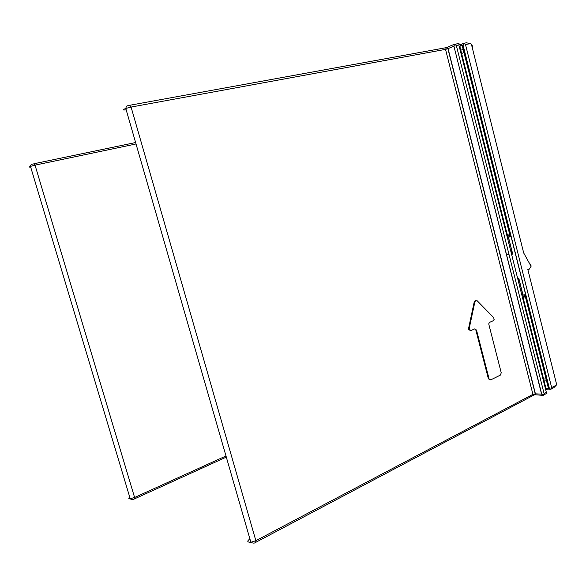 <?xml version="1.0" encoding="UTF-8"?>
<svg xmlns="http://www.w3.org/2000/svg" width="586" height="586" viewBox="0 0 586 586"><rect width="100%" height="100%" fill="white"/><g stroke="black" fill="none" stroke-linecap="round" stroke-linejoin="round"><path stroke-width="0.88" d="M548.269 389.067L550.767 389.302L551.653 387.588L556.348 385.09L556.59 384.299L555.418 379.618M556.348 385.09L553.873 387.646L550.767 389.302M470.77 43.576L465.496 44.536L463.782 43.269L466.346 42.8L470.77 43.576L472.221 45.576L472.521 48.726M471.371 44.118L523.679 252.925L531.07 266.33L529.07 269.406L528.33 269.567M466.346 42.8L465.767 42.932M463.782 43.269L461.006 44.448M518.434 281.5L518.778 278.138L517.965 279.647M511.234 252.932L512.735 254.119L510.787 251.145M460.611 44.617L459.82 46.316L507.007 233.733L506.311 233.367M507.007 233.733L510.443 236.847L508.458 237.132L512.735 254.119L511.571 254.265M546.357 392.4L544.094 393.609L543.2 395.345L547.053 393.133L546.357 392.4L458.867 44.99L459.072 43.708L457.131 43.73M459.102 44.082L458.904 45.151M547.024 393.045L546.218 391.844M543.2 395.345L535.238 394.796M543.185 395.198L541.574 394.144L453.864 45.942L454.714 44.499L456.318 45.452L544.094 393.609M534.315 394.766C535.033 395.22 535.406 394.905 535.421 393.821L448.063 48.616C447.448 47.437 446.891 47.114 446.378 47.656L445.528 49.378L131.081 107.062L255.862 540.702L255.723 542.365L534.036 395.001M255.723 542.365C254.566 543.383 252.947 543.347 250.867 542.255L255.862 540.702L532.923 394.356L533.868 395.111L535.252 393.821L541.574 394.144M475.781 300.296L474.33 301.387L468.617 328.211L468.639 329.347L470.309 330.57M474.843 328.841L475.847 330.072L476.499 330.057L474.799 328.856L471.012 330.526L469.298 329.325L469.269 328.189L474.99 301.343L476.989 300.596L493.61 317.524L494.152 319.377L493.324 320.689L489.669 322.3L488.841 323.56L488.885 324.571L501.235 372.762L500.466 375.069L490.724 379.882L488.387 378.739L475.847 330.072M488.387 378.739L489.925 379.911M454.714 44.499L457.527 43.635M476.499 330.057L489.054 378.761M545.478 388.892L546.005 388.613L546.994 389.324M523.064 299.9L525.027 294.831L548.481 388.086L550.759 389.155M547.353 389.053C548.078 389.478 548.459 389.155 548.481 388.086L545.756 389.99M463.922 43.598L462.339 45.562C461.724 44.397 461.153 44.082 460.618 44.609M458.985 44.888L460.428 44.624L462.339 45.562L510.443 236.847M531.07 266.33L530.953 265.136L528.99 262.557M543.566 378.93L546.203 379.017M461.629 53.502L464.083 52.498M556.59 384.299L527.84 269.538M465.496 44.536L551.653 387.588M461.746 44.609L461.321 44.785M446.774 47.488L454.582 44.184M517.614 278.24L518.778 278.138L523.02 294.97L525.027 294.831M521.87 295.154L523.02 294.97L523.239 296.641L524.521 296.553M509.044 254.58L506.429 254.903M462.977 45.298L549.17 388.115M507.315 237.367L508.458 237.132L506.443 233.902M458.867 44.99L456.318 45.452M532.923 394.356L535.245 393.821L447.902 48.682L445.528 49.378L532.923 394.356M453.762 46.221L447.902 48.682L446.188 47.664L129.674 105.282L131.081 107.062L125.778 108.447C122.262 109.846 122.393 110.307 126.18 109.831M129.528 105.334L129.674 105.282C126.825 106.396 126.781 104.733 125.778 108.447L250.867 542.255C247.124 542.262 246.801 541.156 249.907 538.937M474.308 301.482L474.96 301.438M468.617 328.211L469.269 328.189M524.968 295.102L548.35 388.086L546.005 388.613L523.466 299.109M522.844 299.028L523.239 296.641L518.764 278.577M459.226 46.426L462.215 45.613L510.252 236.598M33.988 163.743L135.608 142.537L34.12 163.714M136.025 143.973L35.028 165.142L134.597 497.477L134.582 498.84L226.313 457.109M134.582 498.84C132.854 499.88 131.396 499.836 130.209 498.708L134.597 497.477L225.991 455.981M129.74 497.14C128.327 498.21 128.481 498.73 130.209 498.708L30.472 166.387C31.043 163.142 32.457 164.637 34.054 163.714L35.028 165.142L30.472 166.387C28.861 167.017 28.926 167.23 30.67 167.032M543.852 380.08L546.489 380.168M460.808 50.257L463.27 49.253M471.781 45.759L472.221 45.576M517.98 279.705L518.764 278.599M511.16 252.632L512.486 253.679M506.524 234.217L508.333 237.154L512.501 253.701M453.864 45.942L541.801 394.349M474.33 301.387L474.99 301.343M463.057 45.085L549.338 388.269M530.44 265.194L530.953 265.136"/></g></svg>
